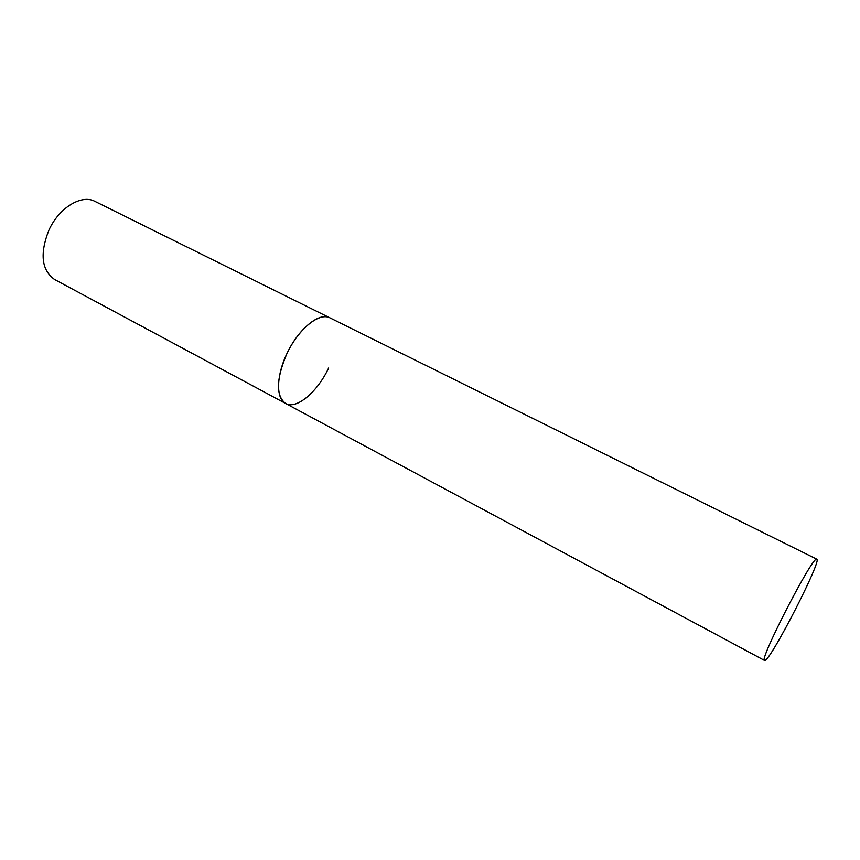 <?xml version="1.0" encoding="UTF-8"?>
<svg xmlns="http://www.w3.org/2000/svg" width="860" height="860" viewBox="0 0 860 860"><rect width="100%" height="100%" fill="white"/><g stroke="black" fill="none" stroke-linecap="round" stroke-linejoin="round"><path stroke-width="1.29" d="M328.671 367.973C317.48 391.966 296.474 409.833 285.584 403.458L54.642 279.532C41.602 270.287 39.646 253.915 48.784 230.426C58.846 207.787 81.593 193.994 94.966 201.391L329.294 317.555C319.017 312.814 299.742 328.133 288.089 351.213C276.296 374.229 275.49 398.384 285.584 403.458C275.684 395.686 276.125 379.077 286.907 353.621C298.377 328.918 319.469 311.815 329.788 317.781L816.731 559.15C812.99 555.119 758.262 661.437 764.572 660.48L765.11 660.394C772 657.932 822.182 559.806 816.828 559.183M285.584 403.458L764.572 660.48"/></g></svg>
